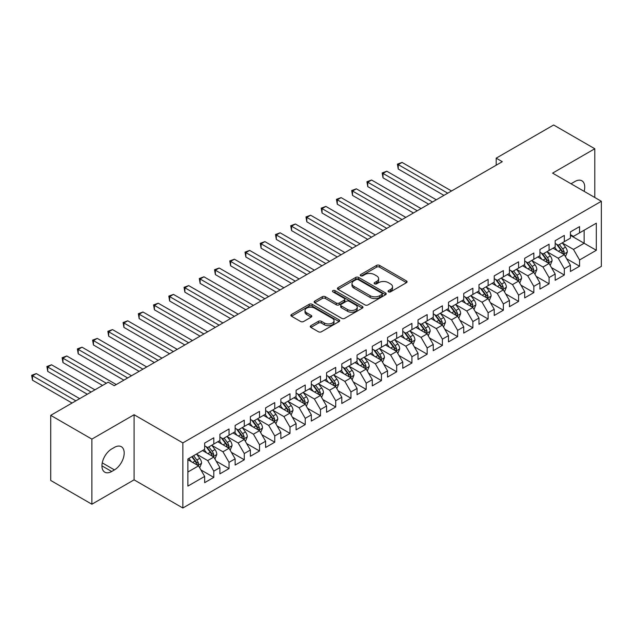 <?xml version="1.0" encoding="UTF-8"?>
<svg xmlns="http://www.w3.org/2000/svg" width="633" height="633" viewBox="0 0 633 633"><rect width="100%" height="100%" fill="white"/><g stroke="black" fill="none" stroke-linecap="round" stroke-linejoin="round"><path stroke-width="0.95" d="M388.488 291.845A1.48 0.855 0 0 0 390.585 291.845L406.481 282.666A2.113 1.219 0 0 0 407.098 281.804A2.113 1.219 0 0 0 406.481 280.941L379.555 265.393A2.113 1.219 0 0 0 376.564 265.393L360.668 274.572A1.48 0.855 0 0 0 360.232 275.173A1.48 0.855 0 0 0 360.668 275.782A1.48 0.855 0 0 0 362.764 275.782L364.822 274.595A6.773 3.909 0 0 1 374.388 274.595L376.635 275.885A6.773 3.909 0 0 1 378.621 278.655A6.773 3.909 0 0 1 376.635 281.416L374.578 282.603A1.48 0.855 0 0 0 374.143 283.212A1.48 0.855 0 0 0 374.578 283.813A1.48 0.855 0 0 0 376.675 283.813L378.732 282.627A6.773 3.909 0 0 1 388.306 282.627L390.545 283.924A6.773 3.909 0 0 1 392.531 286.686A6.773 3.909 0 0 1 390.545 289.447L388.488 290.634A1.48 0.855 0 0 0 388.061 291.243A1.48 0.855 0 0 0 388.488 291.845L388.488 290.634M310.89 325.679A2.113 1.219 0 0 0 310.273 326.541A2.113 1.219 0 0 0 310.89 327.403L318.446 331.763A2.113 1.219 0 0 0 321.437 331.763L339.09 321.58A2.113 1.219 0 0 0 339.707 320.709A2.113 1.219 0 0 0 339.09 319.847L312.164 304.299A2.113 1.219 0 0 0 309.173 304.299L291.52 314.49A2.113 1.219 0 0 0 290.895 315.361A2.113 1.219 0 0 0 291.52 316.223L300.643 321.493A2.113 1.219 0 0 0 303.634 321.493L311.191 317.125A2.113 1.219 0 0 0 311.808 316.263A2.113 1.219 0 0 0 311.191 315.4L306.665 312.789A5.657 3.268 0 0 1 305.011 310.479A5.657 3.268 0 0 1 308.5 307.456A5.657 3.268 0 0 1 314.664 308.168L332.396 318.399A5.657 3.268 0 0 1 334.05 320.709A5.657 3.268 0 0 1 330.561 323.732A5.657 3.268 0 0 1 324.389 323.02L321.437 321.319A2.113 1.219 0 0 0 318.446 321.319L310.89 325.679L310.89 327.403M91.88 439.112L91.88 504.224L134.093 479.846L134.093 414.734L91.88 439.112L50.727 415.351L108.188 382.182L114.28 385.703L502.293 161.684L496.193 158.163L496.193 165.205M134.093 414.734L182.858 442.894L601.35 201.278L601.35 266.39L182.858 508.006L182.858 442.894M594.798 197.496L594.798 148.755L552.585 173.126L601.35 201.278M594.798 148.755L553.646 124.994L496.193 158.163M364.964 304.908A2.113 1.219 0 0 0 367.963 304.908L385.608 294.717A2.113 1.219 0 0 0 386.233 293.854A2.113 1.219 0 0 0 385.608 292.992L358.682 277.444A2.113 1.219 0 0 0 355.691 277.444L338.038 287.635A2.113 1.219 0 0 0 337.421 288.498A2.113 1.219 0 0 0 338.038 289.36L364.964 304.908M333.472 292.161A1.48 0.855 0 0 1 334.976 292.375L334.976 290.61L362.353 306.419A2.113 1.219 0 0 1 362.97 307.282A2.113 1.219 0 0 1 362.353 308.144L344.7 318.336A2.113 1.219 0 0 1 341.709 318.336L314.783 302.788L314.783 301.063A2.113 1.219 0 0 0 314.158 301.925A2.113 1.219 0 0 0 314.783 302.788M314.783 301.063L322.332 296.703A2.113 1.219 0 0 1 325.322 296.703L336.25 303.009A2.113 1.219 0 0 0 339.241 303.009L344.249 300.113A2.113 1.219 0 0 0 344.866 299.251A2.113 1.219 0 0 0 344.249 298.388L332.879 291.821A1.48 0.855 0 0 1 332.444 291.22A1.48 0.855 0 0 1 333.362 290.428A1.48 0.855 0 0 1 334.976 290.61M570.412 235.334L584.132 243.254L584.132 230.23L596.318 223.188L579.559 232.865L579.559 226.622L570.412 231.9L570.412 238.15L564.32 241.664L564.32 235.421L555.173 240.698L555.173 246.949L549.08 250.462L549.08 244.219L539.933 249.497L539.933 255.748L533.841 259.261L533.841 253.018L524.694 258.296L524.694 264.547L518.593 268.06L518.593 261.817L509.454 267.094L509.454 273.345L503.354 276.858L503.354 270.615L494.215 275.893L494.215 282.144L488.114 285.657L488.114 279.414L478.975 284.692L478.975 290.943L472.875 294.456L472.875 288.213L463.736 293.49L463.736 299.741L457.635 303.254L457.635 297.012L448.496 302.289L448.496 308.54L442.396 312.053L442.396 305.81L433.257 311.088L433.257 317.339L427.156 320.852L427.156 314.609L418.009 319.887L418.009 326.137L411.917 329.651L411.917 323.408L402.77 328.685L402.77 334.936L396.677 338.449L396.677 332.206L387.531 337.484L387.531 343.735L381.438 347.248L381.438 341.005L372.291 346.283L372.291 352.534L366.198 356.047L366.198 349.804L357.052 355.081L357.052 361.332L350.959 364.845L350.959 358.602L341.812 363.88L341.812 370.131L335.719 373.644L335.719 367.401L326.573 372.679L326.573 378.93L320.48 382.443L320.48 376.2L311.333 381.477L311.333 387.728L305.241 391.241L305.241 384.999L296.094 390.276L296.094 396.527L290.001 400.04L290.001 393.797L280.854 399.075L280.854 405.326L274.762 408.839L274.762 402.596L265.615 407.874L265.615 414.124L259.514 417.638L259.514 411.395L250.375 416.672L250.375 422.923L244.275 426.436L244.275 420.193L235.136 425.471L235.136 431.722L229.035 435.235L229.035 428.992L219.896 434.27L219.896 440.521L213.796 444.034L213.796 437.791L204.657 443.068L204.657 449.319L187.89 458.996L187.89 486.097L204.657 476.42L198.556 465.856L187.89 459.7M596.318 223.188L596.318 250.288L579.559 259.965L573.458 249.41L562.413 243.032M566.677 258.778L579.559 266.216L579.559 259.965M579.559 266.216L570.412 271.494L570.412 265.251L564.32 268.764L558.219 258.209L547.173 251.831M551.438 267.577L564.32 275.015L564.32 268.764M564.32 275.015L555.173 280.292L555.173 274.049L549.08 277.563L542.979 267.007L531.934 260.63M536.198 276.376L549.08 283.813L549.08 277.563M549.08 283.813L539.933 289.091L539.933 282.848L533.841 286.361L527.74 275.806L516.694 269.429M520.959 285.174L533.841 292.612L533.841 286.361M533.841 292.612L524.694 297.89L524.694 291.647L518.593 295.16L512.501 284.605L501.455 278.227M505.72 293.973L518.593 301.411L518.593 295.16M518.593 301.411L509.454 306.689L509.454 300.446L503.354 303.959L497.261 293.403L486.215 287.026M490.48 302.772L503.354 310.21L503.354 303.959M503.354 310.21L494.215 315.487L494.215 309.244L488.114 312.757L482.022 302.202L470.976 295.825M475.241 311.571L488.114 319.008L488.114 312.757M488.114 319.008L478.975 324.286L478.975 318.043L472.875 321.556L466.782 311.001L455.728 304.623M460.001 320.369L472.875 327.807L472.875 321.556M472.875 327.807L463.736 333.085L463.736 326.842L457.635 330.355L451.543 319.8L440.489 313.422M444.762 329.168L457.635 336.606L457.635 330.355M457.635 336.606L448.496 341.883L448.496 335.64L442.396 339.153L436.303 328.598L425.249 322.221M429.522 337.967L442.396 345.404L442.396 339.153M442.396 345.404L433.257 350.682L433.257 344.439L427.156 347.952L421.064 337.397L410.01 331.019M414.283 346.765L427.156 354.203L427.156 347.952M427.156 354.203L418.009 359.481L418.009 353.238L411.917 356.751L405.824 346.196L394.77 339.818M399.043 355.564L411.917 363.002L411.917 356.751M411.917 363.002L402.77 368.279L402.77 362.036L396.677 365.55L390.585 354.994L379.531 348.617M383.804 364.363L396.677 371.8L396.677 365.55M396.677 371.8L387.531 377.078L387.531 370.835L381.438 374.348L375.345 363.793L364.291 357.416M368.556 373.161L381.438 380.599L381.438 374.348M381.438 380.599L372.291 385.877L372.291 379.634L366.198 383.147L360.098 372.592L349.052 366.214M353.317 381.96L366.198 389.398L366.198 383.147M366.198 389.398L357.052 394.675L357.052 388.433L350.959 391.946L344.858 381.39L333.813 375.013M338.077 390.759L350.959 398.197L350.959 391.946M350.959 398.197L341.812 403.474L341.812 397.231L335.719 400.744L329.619 390.189L318.573 383.812M322.838 399.558L335.719 406.995L335.719 400.744M335.719 406.995L326.573 412.273L326.573 406.03L320.48 409.543L314.379 398.988L303.334 392.61M307.598 408.356L320.48 415.794L320.48 409.543M320.48 415.794L311.333 421.072L311.333 414.829L305.241 418.342L299.14 407.787L288.094 401.409M292.359 417.155L305.241 424.593L305.241 418.342M305.241 424.593L296.094 429.87L296.094 423.627L290.001 427.14L283.901 416.585L272.855 410.208M277.119 425.954L290.001 433.391L290.001 427.14M290.001 433.391L280.854 438.669L280.854 432.426L274.762 435.939L268.661 425.384L257.615 419.006M261.88 434.752L274.762 442.19L274.762 435.939M274.762 442.19L265.615 447.468L265.615 441.225L259.514 444.738L253.422 434.183L242.376 427.805M246.641 443.551L259.514 450.989L259.514 444.738M259.514 450.989L250.375 456.266L250.375 450.023L244.275 453.537L238.182 442.981L227.136 436.604M231.401 452.35L244.275 459.787L244.275 453.537M244.275 459.787L235.136 465.065L235.136 458.822L229.035 462.335L222.943 451.78L211.889 445.403M216.162 461.148L229.035 468.586L229.035 462.335M229.035 468.586L219.896 473.864L219.896 467.621L213.796 471.134L207.703 460.579L196.649 454.201M200.922 469.947L213.796 477.385L213.796 471.134M213.796 477.385L204.657 482.663L204.657 476.42M204.657 445.798L207.703 447.555L213.796 444.034M187.89 472.02L198.556 465.856M219.896 436.999L222.943 438.756L229.035 435.235M207.703 460.579L213.796 457.058L202.52 450.546M219.896 467.621L213.796 457.058M235.136 428.201L238.182 429.957L244.275 426.436M222.943 451.78L229.035 448.259L217.76 441.747M235.136 458.822L229.035 448.259M250.375 419.402L253.422 421.159L259.514 417.638M238.182 442.981L244.275 439.46L232.999 432.948M250.375 450.023L244.275 439.46M265.615 410.603L268.661 412.36L274.762 408.839M253.422 434.183L259.514 430.662L248.239 424.15M265.615 441.225L259.514 430.662M280.854 401.805L283.901 403.561L290.001 400.04M268.661 425.384L274.762 421.863L263.478 415.351M280.854 432.426L274.762 421.863M296.094 393.006L299.14 394.763L305.241 391.241M283.901 416.585L290.001 413.064L278.718 406.552M296.094 423.627L290.001 413.064M311.333 384.207L314.379 385.964L320.48 382.443M299.14 407.787L305.241 404.265L293.957 397.753M311.333 414.829L305.241 404.265M326.573 375.409L329.619 377.165L335.719 373.644M314.379 398.988L320.48 395.467L309.197 388.955M326.573 406.03L320.48 395.467M341.812 366.61L344.858 368.366L350.959 364.845M329.619 390.189L335.719 386.668L324.436 380.156M341.812 397.231L335.719 386.668M357.052 357.811L360.098 359.568L366.198 356.047M344.858 381.39L350.959 377.869L339.684 371.357M357.052 388.433L350.959 377.869M372.291 349.012L375.345 350.769L381.438 347.248M360.098 372.592L366.198 369.071L354.923 362.559M372.291 379.634L366.198 369.071M387.531 340.214L390.585 341.97L396.677 338.449M375.345 363.793L381.438 360.272L370.163 353.76M387.531 370.835L381.438 360.272M402.77 331.415L405.824 333.172L411.917 329.651M390.585 354.994L396.677 351.473L385.402 344.961M402.77 362.036L396.677 351.473M418.009 322.616L421.064 324.373L427.156 320.852M405.824 346.196L411.917 342.675L400.642 336.163M418.009 353.238L411.917 342.675M433.257 313.818L436.303 315.574L442.396 312.053M421.064 337.397L427.156 333.876L415.881 327.364M433.257 344.439L427.156 333.876M448.496 305.019L451.543 306.776L457.635 303.254M436.303 328.598L442.396 325.077L431.12 318.565M448.496 335.64L442.396 325.077M463.736 296.22L466.782 297.977L472.875 294.456M451.543 319.8L457.635 316.278L446.36 309.766M463.736 326.842L457.635 316.278M478.975 287.422L482.022 289.178L488.114 285.657M466.782 311.001L472.875 307.48L461.599 300.968M478.975 318.043L472.875 307.48M494.215 278.623L497.261 280.379L503.354 276.858M482.022 302.202L488.114 298.681L476.839 292.169M494.215 309.244L488.114 298.681M509.454 269.824L512.501 271.581L518.593 268.06M497.261 293.403L503.354 289.882L492.078 283.37M509.454 300.446L503.354 289.882M524.694 261.025L527.74 262.782L533.841 259.261M512.501 284.605L518.593 281.084L507.318 274.572M524.694 291.647L518.593 281.084M539.933 252.227L542.979 253.983L549.08 250.462M527.74 275.806L533.841 272.285L522.557 265.773M539.933 282.848L533.841 272.285M555.173 243.428L558.219 245.185L564.32 241.664M542.979 267.007L549.08 263.486L537.797 256.974M555.173 274.049L549.08 263.486M570.412 234.629L573.458 236.386L579.559 232.865M558.219 258.209L564.32 254.688L553.036 248.176M570.412 265.251L564.32 254.688M50.727 415.351L50.727 480.463L91.88 504.224M134.093 479.846L182.858 508.006M573.458 249.41L584.132 243.254L596.318 250.288M584.14 191.348A13.791 7.96 120 0 0 581.885 180.801A13.791 7.96 120 0 0 574.986 181.481L572.24 183.064A13.791 7.96 120 0 0 571.093 183.807M111.693 448.963A13.791 7.96 120 0 0 102.681 461.117A13.791 7.96 120 0 0 104.793 472.171A13.791 7.96 120 0 0 111.693 471.49L114.431 469.908A13.791 7.96 120 0 0 123.443 457.754A13.791 7.96 120 0 0 121.33 446.7A13.791 7.96 120 0 0 114.431 447.381L111.693 448.963M389.081 292.05L390.545 291.212A6.773 3.909 0 0 0 392.531 288.442L392.531 286.686M378.621 278.655L378.621 280.411A6.773 3.909 0 0 1 376.635 283.173L375.171 284.019M406.481 280.941L406.481 282.666L379.555 267.158A2.113 1.219 0 0 0 376.564 267.158L361.261 275.988M385.584 294.733L358.682 279.2A2.113 1.219 0 0 0 355.691 279.2L338.069 289.376M381.873 294.456A1.48 0.855 0 0 0 382.308 293.854A1.48 0.855 0 0 0 381.873 293.245L358.238 279.604A1.48 0.855 0 0 0 356.142 279.604L353.974 280.854A6.773 3.909 0 0 0 351.988 283.616A6.773 3.909 0 0 0 353.974 286.385L370.131 295.706A6.773 3.909 0 0 0 379.705 295.706L381.873 294.456L381.873 296.22A1.48 0.855 0 0 0 382.308 295.611L382.308 293.854M351.988 283.616L351.988 285.38A6.773 3.909 0 0 0 353.974 288.142L353.974 286.385M381.873 296.22L379.705 297.47A6.773 3.909 0 0 1 370.131 297.47L353.974 288.142M314.807 302.811L322.332 298.459L322.332 296.703M344.866 299.251L344.866 301.007A2.113 1.219 0 0 1 344.249 301.878L339.241 304.766A2.113 1.219 0 0 1 336.25 304.766L325.322 298.459A2.113 1.219 0 0 0 322.332 298.459M334.976 292.375L362.321 308.16M347.58 309.553A5.657 3.268 0 0 0 353.744 310.257A5.657 3.268 0 0 0 357.241 307.242A5.657 3.268 0 0 0 355.58 304.932L349.337 301.324A2.113 1.219 0 0 0 346.346 301.324L341.329 304.22A2.113 1.219 0 0 0 340.712 305.082A2.113 1.219 0 0 0 341.329 305.945L347.58 309.553L347.58 311.309A5.657 3.268 0 0 0 353.744 312.022A5.657 3.268 0 0 0 357.241 308.999L357.241 307.242M340.712 305.082L340.712 306.839A2.113 1.219 0 0 0 341.329 307.701L341.329 305.945M347.58 311.309L341.329 307.701M334.05 320.709L334.05 322.474A5.657 3.268 0 0 1 330.561 325.489A5.657 3.268 0 0 1 324.389 324.784L321.437 323.075A2.113 1.219 0 0 0 318.446 323.075L310.922 327.419M305.011 310.479L305.011 312.235A5.657 3.268 0 0 0 306.665 314.546L306.665 312.789M311.159 317.141L306.665 314.546M339.059 321.596L312.164 306.063A2.113 1.219 0 0 0 309.173 306.063L291.544 316.239L291.52 314.49M565.443 256.642L567.334 252.029A5.713 3.3 -120 0 0 565.514 247.171L562.27 242.843M557.111 250.533L554.65 247.242M451.543 190.984L402.058 162.42L398.244 164.62L398.244 169.019L443.923 195.383M563.243 254.07L564.248 252.274A5.713 3.3 -120 0 0 562.618 248.84L559.374 244.52M557.531 244.789L561.526 250.122A2.912 1.677 60 0 1 562.057 251.008L564.248 252.274M556.526 244.211L560.791 249.893A5.713 3.3 60 0 1 562.42 253.335L562.539 253.659M398.244 169.019L397.405 164.137L447.729 193.184M397.405 164.137L402.058 162.42M550.204 265.441L552.095 260.828A5.713 3.3 -120 0 0 550.275 255.969L547.031 251.649M541.872 259.332L539.411 256.041M436.303 199.783L386.818 171.219L383.005 173.418L383.005 177.818L428.683 204.182M548.004 262.869L549.009 261.073A5.713 3.3 -120 0 0 547.379 257.639L544.135 253.319M542.291 253.588L546.287 258.921A2.912 1.677 60 0 1 546.817 259.807L549.009 261.073M541.286 253.01L545.543 258.691A5.713 3.3 60 0 1 547.181 262.133L547.3 262.458M383.005 177.818L382.166 172.936L432.489 201.982M382.166 172.936L386.818 171.219M534.964 274.239L536.855 269.626A5.713 3.3 -120 0 0 535.027 264.768L531.791 260.448M526.632 268.131L524.171 264.839M421.064 208.581L371.579 180.017L367.765 182.217L367.765 186.616L413.444 212.981M532.764 271.668L533.769 269.872A5.713 3.3 -120 0 0 532.139 266.438L528.895 262.117M527.052 262.386L531.047 267.719A2.912 1.677 60 0 1 531.578 268.606L533.769 269.872M526.047 261.809L530.304 267.49A5.713 3.3 60 0 1 531.942 270.932L532.06 271.256M367.765 186.616L366.926 181.734L417.25 210.781M366.926 181.734L371.579 180.017M519.725 283.038L521.616 278.425A5.713 3.3 -120 0 0 519.788 273.567L516.552 269.247M511.393 276.93L508.932 273.638M405.824 217.38L356.339 188.816L352.526 191.016L352.526 195.415L398.204 221.779M517.517 280.466L518.53 278.67A5.713 3.3 -120 0 0 516.892 275.236L513.656 270.916M511.812 271.185L515.808 276.518A2.912 1.677 60 0 1 516.338 277.404L518.53 278.67M510.807 270.608L515.064 276.289A5.713 3.3 60 0 1 516.702 279.731L516.821 280.055M352.526 195.415L351.687 190.533L402.01 219.58M351.687 190.533L356.339 188.816M504.485 291.837L506.376 287.224A5.713 3.3 -120 0 0 504.548 282.365L501.312 278.045M496.153 285.728L493.693 282.445M390.585 226.179L341.1 197.615L337.286 199.814L337.286 204.214L382.957 230.578M502.278 289.265L503.29 287.469A5.713 3.3 -120 0 0 501.653 284.035L498.416 279.715M496.573 279.984L500.568 285.317A2.912 1.677 60 0 1 501.099 286.203L503.29 287.469M495.568 279.406L499.825 285.087A5.713 3.3 60 0 1 501.463 288.529L501.573 288.854M337.286 204.214L336.447 199.332L386.771 228.378M336.447 199.332L341.1 197.615M489.246 300.635L491.137 296.022A5.713 3.3 -120 0 0 489.309 291.164L486.073 286.844M480.914 294.527L478.453 291.243M375.337 234.978L325.86 206.413L322.047 208.613L322.047 213.012L367.718 239.377M487.038 298.064L488.051 296.268A5.713 3.3 -120 0 0 486.413 292.834L483.177 288.513M481.333 288.783L485.329 294.116A2.912 1.677 60 0 1 485.859 295.002L488.051 296.268M480.328 288.205L484.585 293.886A5.713 3.3 60 0 1 486.223 297.328L486.334 297.652M322.047 213.012L321.208 208.13L371.531 237.177M321.208 208.13L325.86 206.413M474.006 309.434L475.897 304.821A5.713 3.3 -120 0 0 474.07 299.963L470.833 295.643M465.674 303.326L463.214 300.042M360.098 243.776L310.621 215.212L306.807 217.412L306.807 221.811L352.478 248.176M471.799 306.863L472.811 305.066A5.713 3.3 -120 0 0 471.174 301.632L467.937 297.312M466.094 297.581L470.09 302.914A2.912 1.677 60 0 1 470.62 303.8L472.811 305.066M465.089 297.004L469.346 302.685A5.713 3.3 60 0 1 470.984 306.127L471.094 306.451M306.807 221.811L305.968 216.929L356.292 245.976M305.968 216.929L310.621 215.212M458.767 318.233L460.658 313.62A5.713 3.3 -120 0 0 458.83 308.762L455.594 304.441M450.435 312.124L447.974 308.841M344.858 252.575L295.374 224.011L291.568 226.21L291.568 230.61L337.239 256.974M456.559 315.661L457.572 313.865A5.713 3.3 -120 0 0 455.934 310.431L452.698 306.111M450.854 306.38L454.85 311.713A2.912 1.677 60 0 1 455.38 312.599L457.572 313.865M449.849 305.802L454.106 311.483A5.713 3.3 60 0 1 455.744 314.925L455.855 315.25M291.568 230.61L290.729 225.728L341.052 254.775M290.729 225.728L295.374 224.011M443.527 327.032L445.41 322.419A5.713 3.3 -120 0 0 443.591 317.56L440.354 313.24M435.195 320.923L432.735 317.639M329.619 261.374L280.134 232.809L276.328 235.009L276.328 239.409L321.999 265.773M441.32 324.46L442.332 322.664A5.713 3.3 -120 0 0 440.695 319.23L437.458 314.91M435.607 315.179L439.611 320.512A2.912 1.677 60 0 1 440.141 321.398L442.332 322.664M434.61 314.601L438.867 320.282A5.713 3.3 60 0 1 440.505 323.724L440.615 324.049M276.328 239.409L275.49 234.526L325.813 263.573M275.49 234.526L280.134 232.809M428.288 335.83L430.171 331.217A5.713 3.3 -120 0 0 428.351 326.359L425.115 322.039M419.956 329.722L417.495 326.438M314.379 270.172L264.895 241.608L261.089 243.808L261.089 248.207L306.76 274.572M426.08 333.259L427.093 331.463A5.713 3.3 -120 0 0 425.455 328.029L422.219 323.708M420.367 323.977L424.371 329.31A2.912 1.677 60 0 1 424.901 330.197L427.093 331.463M419.363 323.4L423.627 329.081A5.713 3.3 60 0 1 425.265 332.523L425.376 332.847M261.089 248.207L260.25 243.325L310.574 272.372M260.25 243.325L264.895 241.608M413.048 344.629L414.931 340.016A5.713 3.3 -120 0 0 413.112 335.158L409.875 330.837M404.716 338.52L402.256 335.237M299.14 278.971L249.655 250.407L245.849 252.607L245.849 257.006L291.52 283.37M410.841 342.057L411.854 340.261A5.713 3.3 -120 0 0 410.216 336.827L406.979 332.507M405.128 332.776L409.132 338.109A2.912 1.677 60 0 1 409.662 338.995L411.854 340.261M404.123 332.198L408.388 337.88A5.713 3.3 60 0 1 410.026 341.322L410.137 341.646M245.849 257.006L245.011 252.124L295.334 281.171M245.011 252.124L249.655 250.407M397.809 353.428L399.692 348.815A5.713 3.3 -120 0 0 397.872 343.956L394.636 339.636M389.477 347.319L387.016 344.036M283.901 287.77L234.416 259.206L230.61 261.405L230.61 265.805L276.281 292.169M395.601 350.856L396.614 349.06A5.713 3.3 -120 0 0 394.976 345.626L391.74 341.306M389.888 341.575L393.892 346.908A2.912 1.677 60 0 1 394.414 347.794L396.614 349.06M388.884 340.997L393.148 346.678A5.713 3.3 60 0 1 394.778 350.12L394.897 350.445M230.61 265.805L229.771 260.923L280.095 289.969M229.771 260.923L234.416 259.206M382.561 362.226L384.453 357.613A5.713 3.3 -120 0 0 382.633 352.755L379.396 348.435M374.238 356.118L371.777 352.834M268.661 296.568L219.176 268.004L215.37 270.204L215.37 274.603L261.041 300.968M380.362 359.655L381.375 357.859A5.713 3.3 -120 0 0 379.737 354.425L376.5 350.104M374.649 350.373L378.653 355.706A2.912 1.677 60 0 1 379.175 356.593L381.375 357.859M373.644 349.796L377.909 355.477A5.713 3.3 60 0 1 379.539 358.919L379.658 359.243M215.37 274.603L214.532 269.721L264.855 298.768M214.532 269.721L219.176 268.004M367.322 371.025L369.213 366.412A5.713 3.3 -120 0 0 367.393 361.554L364.157 357.234M358.998 364.917L356.537 361.633M253.422 305.367L203.937 276.803L200.131 279.003L200.131 283.402L245.802 309.766M365.122 368.453L366.127 366.657A5.713 3.3 -120 0 0 364.497 363.223L361.261 358.903M359.409 359.172L363.413 364.505A2.912 1.677 60 0 1 363.935 365.391L366.127 366.657M358.405 358.594L362.669 364.276A5.713 3.3 60 0 1 364.299 367.718L364.418 368.042M200.131 283.402L199.292 278.52L249.608 307.567M199.292 278.52L203.937 276.803M352.083 379.824L353.974 375.211A5.713 3.3 -120 0 0 352.154 370.352L348.918 366.032M343.759 373.715L341.298 370.432M238.182 314.166L188.697 285.602L184.891 287.801L184.891 292.201L230.562 318.565M349.883 377.252L350.888 375.456A5.713 3.3 -120 0 0 349.258 372.022L346.022 367.702M344.17 367.971L348.166 373.304A2.912 1.677 60 0 1 348.696 374.19L350.888 375.456M343.165 367.393L347.43 373.074A5.713 3.3 60 0 1 349.06 376.516L349.179 376.841M184.891 292.201L184.053 287.319L234.368 316.365M184.053 287.319L188.697 285.602M336.843 388.622L338.734 384.009A5.713 3.3 -120 0 0 336.914 379.151L333.678 374.831M328.519 382.514L326.05 379.23M222.943 322.965L173.458 294.4L169.644 296.6L169.644 300.999L215.323 327.364M334.643 386.051L335.648 384.255A5.713 3.3 -120 0 0 334.018 380.821L330.782 376.5M328.931 376.77L332.926 382.103A2.912 1.677 60 0 1 333.456 382.989L335.648 384.255M327.926 376.192L332.19 381.873A5.713 3.3 60 0 1 333.82 385.315L333.939 385.639M169.644 300.999L168.813 296.117L219.129 325.164M168.813 296.117L173.458 294.4M321.604 397.421L323.495 392.808A5.713 3.3 -120 0 0 321.675 387.95L318.431 383.63M313.272 391.313L310.811 388.029M207.703 331.763L158.218 303.199L154.405 305.399L154.405 309.798L200.083 336.163M319.404 394.85L320.409 393.053A5.713 3.3 -120 0 0 318.779 389.619L315.543 385.299M313.691 385.568L317.687 390.901A2.912 1.677 60 0 1 318.217 391.787L320.409 393.053M312.686 384.991L316.951 390.672A5.713 3.3 60 0 1 318.581 394.114L318.7 394.438M154.405 309.798L153.566 304.916L203.889 333.963M153.566 304.916L158.218 303.199M306.364 406.22L308.255 401.607A5.713 3.3 -120 0 0 306.435 396.749L303.191 392.428M298.032 400.111L295.571 396.828M192.464 340.562L142.979 311.998L139.165 314.197L139.165 318.597L184.844 344.961M304.164 403.648L305.169 401.852A5.713 3.3 -120 0 0 303.539 398.418L300.295 394.098M298.452 394.367L302.447 399.7A2.912 1.677 60 0 1 302.978 400.586L305.169 401.852M297.447 393.789L301.704 399.47A5.713 3.3 60 0 1 303.342 402.912L303.46 403.237M139.165 318.597L138.326 313.715L188.65 342.762M138.326 313.715L142.979 311.998M291.125 415.019L293.016 410.406A5.713 3.3 -120 0 0 291.196 405.547L287.952 401.227M282.793 408.91L280.332 405.626M177.224 349.361L127.739 320.796L123.926 322.996L123.926 327.396L169.604 353.76M288.925 412.447L289.93 410.651A5.713 3.3 -120 0 0 288.3 407.217L285.056 402.897M283.212 403.166L287.208 408.499A2.912 1.677 60 0 1 287.738 409.385L289.93 410.651M282.207 402.588L286.464 408.269A5.713 3.3 60 0 1 288.102 411.711L288.221 412.036M123.926 327.396L123.087 322.514L173.41 351.56M123.087 322.514L127.739 320.796M275.885 423.817L277.776 419.204A5.713 3.3 -120 0 0 275.948 414.346L272.712 410.026M267.553 417.709L265.092 414.425M161.985 358.159L112.5 329.595L108.686 331.795L108.686 336.194L154.365 362.559M273.678 421.246L274.69 419.45A5.713 3.3 -120 0 0 273.06 416.016L269.816 411.695M267.973 411.964L271.968 417.297A2.912 1.677 60 0 1 272.499 418.184L274.69 419.45M266.968 411.387L271.225 417.068A5.713 3.3 60 0 1 272.863 420.51L272.981 420.834M108.686 336.194L107.847 331.312L158.171 360.359M107.847 331.312L112.5 329.595M260.646 432.616L262.537 428.003A5.713 3.3 -120 0 0 260.709 423.145L257.473 418.824M252.314 426.507L249.853 423.224M146.745 366.958L97.26 338.394L93.447 340.594L93.447 344.993L139.118 371.357M258.438 430.044L259.451 428.248A5.713 3.3 -120 0 0 257.813 424.814L254.577 420.494M252.733 420.763L256.729 426.096A2.912 1.677 60 0 1 257.259 426.982L259.451 428.248M251.728 420.185L255.985 425.867A5.713 3.3 60 0 1 257.623 429.309L257.742 429.633M93.447 344.993L92.608 340.111L142.931 369.158M92.608 340.111L97.26 338.394M245.406 441.415L247.297 436.802A5.713 3.3 -120 0 0 245.469 431.943L242.233 427.623M237.074 435.306L234.614 432.022M131.498 375.757L82.021 347.193L78.207 349.392L78.207 353.792L123.878 380.156M243.199 438.843L244.211 437.047A5.713 3.3 -120 0 0 242.574 433.613L239.337 429.293M237.494 429.562L241.489 434.895A2.912 1.677 60 0 1 242.02 435.781L244.211 437.047M236.489 428.984L240.746 434.665A5.713 3.3 60 0 1 242.384 438.107L242.494 438.432M78.207 353.792L77.368 348.91L127.692 377.956M77.368 348.91L82.021 347.193M230.167 450.213L232.058 445.6A5.713 3.3 -120 0 0 230.23 440.742L226.994 436.422M221.835 444.105L219.374 440.821M116.258 384.555L66.782 355.991L62.968 358.191L62.968 362.59L102.546 385.442M227.959 447.642L228.972 445.846A5.713 3.3 -120 0 0 227.334 442.412L224.098 438.091M222.254 438.36L226.25 443.693A2.912 1.677 60 0 1 226.78 444.58L228.972 445.846M221.249 437.783L225.506 443.464A5.713 3.3 60 0 1 227.144 446.906L227.255 447.23M62.968 362.59L62.129 357.708L106.352 383.242M62.129 357.708L66.782 355.991M214.927 459.012L216.818 454.399A5.713 3.3 -120 0 0 214.991 449.541L211.754 445.221M206.595 452.904L204.135 449.62M94.926 389.841L51.542 364.79L47.728 366.99L47.728 371.389L87.307 394.24M212.72 456.44L213.732 454.644A5.713 3.3 -120 0 0 212.095 451.21L208.858 446.89M207.015 447.159L211.011 452.492A2.912 1.677 60 0 1 211.541 453.378L213.732 454.644M206.01 446.582L210.267 452.263A5.713 3.3 60 0 1 211.905 455.705L212.015 456.029M47.728 371.389L46.889 366.507L91.112 392.041M46.889 366.507L51.542 364.79M199.688 467.811L201.571 463.198A5.713 3.3 -120 0 0 199.751 458.339L196.515 454.019M191.356 461.702L188.895 458.419M79.687 398.64L36.295 373.589L32.489 375.788L32.489 380.188L72.067 403.039M197.48 465.239L198.493 463.443A5.713 3.3 -120 0 0 196.855 460.009L193.619 455.689M192.187 456.512L195.771 461.291A2.912 1.677 60 0 1 196.301 462.177L198.493 463.443M191.791 456.741L195.027 461.061A5.713 3.3 60 0 1 196.665 464.503L196.776 464.828M32.489 380.188L31.65 375.306L75.873 400.839M31.65 375.306L36.295 373.589M390.545 291.212L390.545 289.447M374.578 283.813L374.578 282.603M376.635 283.173L376.635 281.416M360.668 275.782L360.668 274.572M376.564 267.158L376.564 265.393M379.555 267.158L379.555 265.393M338.038 289.36L338.038 287.635M355.691 279.2L355.691 277.444M358.682 279.2L358.682 277.444M385.608 294.717L385.608 292.992M370.131 297.47L370.131 295.706M379.705 297.47L379.705 295.706M325.322 298.459L325.322 296.703M336.25 304.766L336.25 303.009M339.241 304.766L339.241 303.009M344.249 301.878L344.249 300.113M362.353 308.144L362.353 306.419M318.446 323.075L318.446 321.319M321.437 323.075L321.437 321.319M324.389 324.784L324.389 323.02M311.191 317.125L311.191 315.4M309.173 306.063L309.173 304.299M312.164 306.063L312.164 304.299M339.09 321.58L339.09 319.847M101.937 465.856L111.693 471.49M102.245 462.865L114.431 469.908M563.599 254.276L567.295 252.14M562.618 248.84L565.514 247.171M558.401 251.277L560.791 249.893M548.36 263.075L552.055 260.938M547.379 257.639L550.275 255.969M543.161 260.076L545.543 258.691M533.121 271.874L536.816 269.737M532.139 266.438L535.027 264.768M527.922 268.875L530.304 267.49M517.881 280.672L521.576 278.536M516.892 275.236L519.788 273.567M512.683 277.673L515.064 276.289M502.642 289.471L506.337 287.335M501.653 284.035L504.548 282.365M497.443 286.472L499.825 285.087M487.402 298.27L491.097 296.133M486.413 292.834L489.309 291.164M482.204 295.271L484.585 293.886M472.163 307.068L475.858 304.932M471.174 301.632L474.07 299.963M466.964 304.069L469.346 302.685M456.923 315.867L460.618 313.731M455.934 310.431L458.83 308.762M451.725 312.868L454.106 311.483M441.684 324.666L445.379 322.529M440.695 319.23L443.591 317.56M436.477 321.667L438.867 320.282M426.444 333.464L430.139 331.328M425.455 328.029L428.351 326.359M421.238 330.466L423.627 329.081M411.205 342.263L414.9 340.127M410.216 336.827L413.112 335.158M405.998 339.264L408.388 337.88M395.957 351.062L399.66 348.925M394.976 345.626L397.872 343.956M390.759 348.063L393.148 346.678M380.718 359.861L384.413 357.724M379.737 354.425L382.633 352.755M375.519 356.862L377.909 355.477M365.478 368.659L369.174 366.523M364.497 363.223L367.393 361.554M360.28 365.66L362.669 364.276M350.239 377.458L353.934 375.322M349.258 372.022L352.154 370.352M345.04 374.459L347.43 373.074M334.999 386.257L338.695 384.12M334.018 380.821L336.914 379.151M329.801 383.258L332.19 381.873M319.76 395.055L323.455 392.919M318.779 389.619L321.675 387.95M314.561 392.056L316.951 390.672M304.52 403.854L308.216 401.718M303.539 398.418L306.435 396.749M299.322 400.855L301.704 399.47M289.281 412.653L292.976 410.516M288.3 407.217L291.196 405.547M284.082 409.654L286.464 408.269M274.042 421.451L277.737 419.315M273.06 416.016L275.948 414.346M268.843 418.453L271.225 417.068M258.802 430.25L262.497 428.114M257.813 424.814L260.709 423.145M253.604 427.251L255.985 425.867M243.563 439.049L247.258 436.912M242.574 433.613L245.469 431.943M238.364 436.05L240.746 434.665M228.323 447.848L232.018 445.711M227.334 442.412L230.23 440.742M223.125 444.849L225.506 443.464M213.084 456.646L216.779 454.51M212.095 451.21L214.991 449.541M207.885 453.647L210.267 452.263M197.844 465.445L201.539 463.309M196.855 460.009L199.751 458.339M192.646 462.446L195.027 461.061"/></g></svg>
